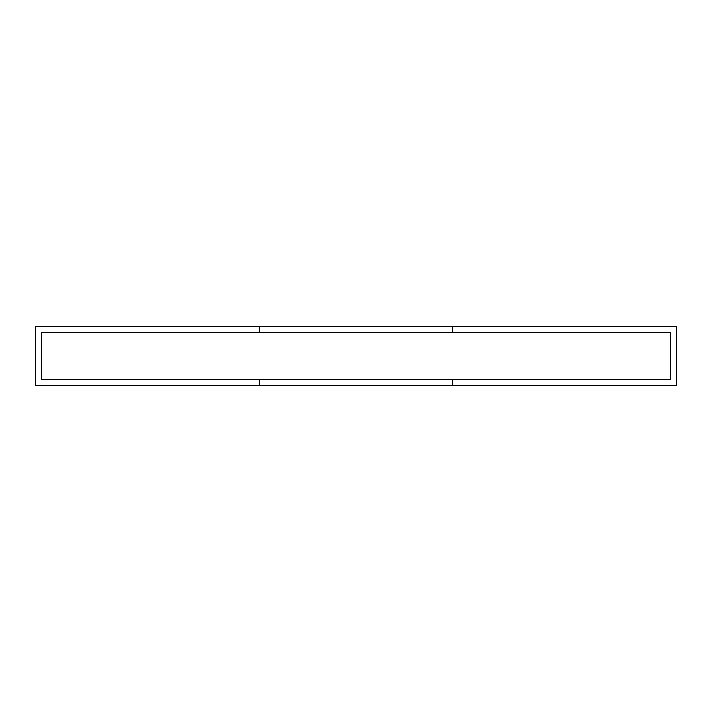 <?xml version="1.0" encoding="UTF-8"?>
<svg xmlns="http://www.w3.org/2000/svg" width="712" height="712" viewBox="0 0 712 712"><rect width="100%" height="100%" fill="white"/><g stroke="black" fill="none" stroke-linecap="round" stroke-linejoin="round"><path stroke-width="1.07" d="M41.447 379.647L41.447 332.353L41.447 379.647L670.553 379.647L670.553 332.353L670.553 379.647L41.447 379.647L259.373 379.647L259.373 385.495L35.6 385.495L35.6 326.505L259.373 326.505L259.373 332.353L41.447 332.353L670.553 332.353L41.447 332.353L41.447 379.647L41.447 332.353L259.373 332.353L259.373 326.505L35.6 326.505L35.6 385.495L259.373 385.495L259.373 379.647L41.447 379.647M452.627 332.353L452.627 326.505L676.4 326.505L676.4 385.495L452.627 385.495L452.627 379.647L670.553 379.647L670.553 332.353L452.627 332.353L670.553 332.353L670.553 379.647L452.627 379.647L452.627 385.495L676.4 385.495L676.4 326.505L452.627 326.505L452.627 332.353L452.627 326.505L452.627 332.353L259.373 332.353L259.373 326.505L259.373 332.353L452.627 332.353M452.627 326.505L259.373 326.505L452.627 326.505M452.627 385.495L259.373 385.495L259.373 379.647L259.373 385.495L452.627 385.495L452.627 379.647L452.627 385.495M452.627 379.647L259.373 379.647L452.627 379.647"/></g></svg>
